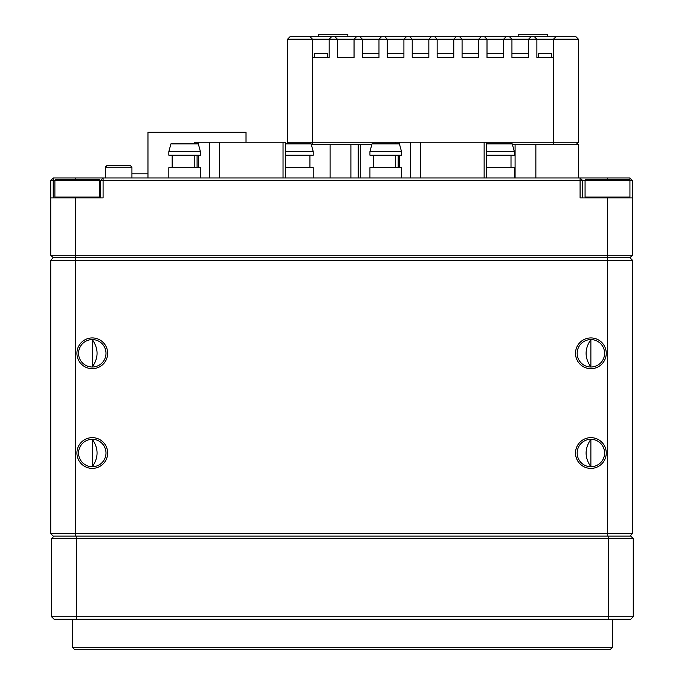 <?xml version="1.0" encoding="UTF-8"?>
<svg xmlns="http://www.w3.org/2000/svg" width="684" height="684" viewBox="0 0 684 684"><rect width="100%" height="100%" fill="white"/><g stroke="black" fill="none" stroke-linecap="round" stroke-linejoin="round"><path stroke-width="1.03" d="M612.488 647.303L609.991 649.8L74.838 649.8L72.342 647.303L612.488 647.303L612.488 619.217M72.342 647.303L72.342 619.217M51.565 538.616L51.565 616.729L76.497 616.729L76.497 536.119L630.768 536.119L633.264 538.616L51.565 538.616L54.062 536.119M76.497 619.217L76.497 616.729L633.264 616.729L630.768 619.217L54.062 619.217L51.565 616.729M633.264 616.729L633.264 538.616L630.768 536.119M92.289 437.649A15.373 15.373 0 0 1 107.662 453.022A15.373 15.373 0 0 1 92.289 468.395A15.373 15.373 0 0 1 76.916 453.022A15.373 15.373 0 0 1 92.289 437.649M92.118 466.727L92.289 466.736A13.714 13.714 0 0 0 105.994 453.022A13.714 13.714 0 0 0 92.289 439.308L92.289 466.736C98.658 457.553 98.658 448.413 92.289 439.308L92.118 439.308M590.882 437.649A15.373 15.373 0 0 1 606.255 453.022A15.373 15.373 0 0 1 590.882 468.395A15.373 15.373 0 0 1 575.509 453.022A15.373 15.373 0 0 1 590.882 437.649M591.053 439.308L590.882 439.308A13.714 13.714 0 0 0 577.168 453.022A13.714 13.714 0 0 0 590.882 466.736A13.714 13.714 0 0 0 604.596 453.022A13.714 13.714 0 0 0 590.882 439.308C584.512 448.49 584.512 457.63 590.882 466.736L591.053 466.727M590.882 337.93A15.373 15.373 0 0 1 606.255 353.303A15.373 15.373 0 0 1 590.882 368.676A15.373 15.373 0 0 1 575.509 353.303A15.373 15.373 0 0 1 590.882 337.93M591.053 339.589L590.882 339.589A13.714 13.714 0 0 0 577.168 353.303A13.714 13.714 0 0 0 590.882 367.009A13.714 13.714 0 0 0 604.596 353.303A13.714 13.714 0 0 0 590.882 339.589C584.512 348.772 584.512 357.912 590.882 367.009L591.053 367.009M92.289 337.93A15.373 15.373 0 0 1 107.662 353.303A15.373 15.373 0 0 1 92.289 368.676A15.373 15.373 0 0 1 76.916 353.303A15.373 15.373 0 0 1 92.289 337.93M92.118 367.009L92.289 367.009A13.714 13.714 0 0 0 105.994 353.303A13.714 13.714 0 0 0 92.289 339.589L92.289 367.009C98.658 357.835 98.658 348.695 92.289 339.589L92.118 339.589M590.882 466.736L590.882 439.308M590.882 367.009L590.882 339.589M50.736 533.631L607.503 533.631L607.503 536.119L53.232 536.119L50.736 533.631L50.736 260.228L53.232 257.74L629.938 257.74L632.435 260.228L632.435 533.631L629.938 536.119M632.435 260.228L50.736 260.228M629.109 179.627L585.897 179.627L629.109 179.627A0.829 0.829 0 0 1 629.938 180.456L632.435 180.456L632.435 255.243L629.938 257.74L607.503 257.74L607.503 533.631L632.435 533.631M92.289 339.589A13.714 13.714 0 0 0 78.575 353.303A13.714 13.714 0 0 0 92.289 367.009M92.289 439.308A13.714 13.714 0 0 0 78.575 453.022A13.714 13.714 0 0 0 92.289 466.736M358.202 144.726L358.202 177.96M535.863 177.96L535.863 144.726L578.416 144.726L578.416 177.96M50.736 255.243L607.503 255.243L607.503 257.74L53.232 257.74L50.736 255.243L50.736 180.456L53.232 177.96L629.938 177.96L632.435 180.456M311.374 144.726L330.124 144.726L330.124 177.96M585.897 179.627A0.829 0.829 0 0 0 585.068 180.456L582.571 180.456L580.083 177.96L580.083 197.907L632.435 197.907M582.571 197.907L582.571 180.456L103.087 180.456L103.087 197.907L75.668 197.907L75.668 536.119M629.938 197.907L629.938 197.077A0.829 0.829 0 0 1 629.109 197.907M50.736 197.907L75.668 197.907M55.72 179.627L98.932 179.627L55.72 179.627A0.829 0.829 0 0 0 54.891 180.456L53.232 180.456L53.232 197.907M100.599 197.907L100.599 180.456L99.761 180.456L99.761 197.077A0.829 0.829 0 0 1 98.932 197.907M607.503 197.907L607.503 255.243L632.435 255.243M50.736 180.456L53.232 180.456L53.232 177.96M100.599 180.456L103.087 180.456L103.087 177.96L100.599 180.456M629.938 180.456L585.068 180.456L585.068 197.077L629.938 197.077L629.938 177.96M360.28 144.726L360.28 177.96M147.966 177.96L147.966 132.26L246.018 132.26L246.018 142.229M105.336 167.161L131.927 167.161L130.259 165.494L106.995 165.494L105.336 167.161L105.336 177.96M131.927 167.161L131.927 177.96M598.32 179.627L590.771 179.627M585.068 197.077A0.829 0.829 0 0 0 585.897 197.907M615.609 179.627L624.236 179.627M614.027 179.627L607.503 179.627L607.503 177.96M61.628 179.627L77.326 179.627M98.932 179.627A0.829 0.829 0 0 1 99.761 180.456L54.891 180.456L54.891 197.077A0.829 0.829 0 0 0 55.72 197.907M94.059 179.627L85.432 179.627M86.526 179.627L83.85 179.627M289.229 143.888L287.571 142.229L287.571 39.185L290.059 36.697L575.928 36.697L578.416 39.185L578.416 142.229L575.928 144.726M506.117 36.697L503.629 39.185L503.629 57.465L487.008 57.465L487.008 39.185L478.697 39.185L478.697 57.465L462.076 57.465L462.076 39.185L453.766 39.185L453.766 57.465L437.153 57.465L437.153 39.185L428.842 39.185L428.842 57.465L412.221 57.465L428.842 57.465L428.842 53.309L412.221 53.309L412.221 57.465L412.221 39.185L403.911 39.185L403.911 57.465L387.289 57.465L403.911 57.465L403.911 53.309L387.289 53.309L387.289 57.465L387.289 39.185L378.979 39.185L378.979 57.465L362.358 57.465L378.979 57.465L378.979 53.309L362.358 53.309L362.358 57.465L362.358 39.185L354.047 39.185L354.047 57.465L337.426 57.465L337.426 39.185L329.124 39.185L329.124 57.465L312.502 57.465L312.502 39.185L312.502 142.229L578.416 142.229M512.478 144.726L553.484 144.726L553.484 57.465L536.872 57.465L536.872 39.185L528.561 39.185L528.561 57.465L511.94 57.465L511.94 39.185L487.008 39.185L484.511 36.697M531.049 36.697L528.561 39.185L511.94 39.185L509.443 36.697M331.612 36.697L329.124 39.185L287.571 39.185L287.571 57.465M356.544 36.697L354.047 39.185L337.426 39.185L334.938 36.697M431.33 36.697L428.842 39.185L412.221 39.185L409.725 36.697M456.262 36.697L453.766 39.185L437.153 39.185L434.656 36.697M481.194 36.697L478.697 39.185L462.076 39.185L459.588 36.697M406.399 36.697L403.911 39.185L387.289 39.185L384.793 36.697M381.475 36.697L378.979 39.185L362.358 39.185L359.869 36.697M371.788 144.726L312.502 144.726L312.502 142.229L287.571 142.229M575.783 36.697L578.416 39.185L536.872 39.185L534.375 36.697M553.484 57.465L553.484 39.185L555.981 36.697L553.484 39.185M551.646 57.465L551.646 53.309L538.71 53.309L538.71 57.465M551.646 53.309L538.71 53.309M528.561 53.309L511.94 53.309M503.629 53.309L487.008 53.309L487.008 57.465L503.629 57.465L503.629 53.309M478.697 53.309L462.076 53.309L462.076 57.465L478.697 57.465L478.697 53.309M453.766 53.309L437.153 53.309L437.153 57.465L453.766 57.465L453.766 53.309M327.277 57.465L327.277 53.309L314.349 53.309L314.349 57.465M290.204 36.697L287.571 39.185M312.502 39.185L310.006 36.697L312.502 39.185M547.251 36.697L547.251 34.2L518.173 34.2L518.173 36.697M347.814 34.2L347.814 36.697L347.814 34.2L318.735 34.2L318.735 36.697M147.966 173.804L131.927 173.804M200.412 177.96L200.412 167.674L168.837 167.674L168.837 177.96M313.229 177.96L313.229 167.674L285.467 167.674M197.086 167.674L197.086 155.208L168.837 155.208L168.837 151.643L200.412 151.643L200.412 155.208L168.837 155.208M309.912 167.674L309.912 155.208L285.467 155.208L313.229 155.208L313.229 151.643L285.467 151.643M197.086 155.208L200.412 155.208M309.912 155.208L313.229 155.208M200.412 151.643L198.334 143.888L170.915 143.888L168.837 151.643M313.229 151.643L311.152 143.888L285.467 143.888M194.239 143.888L194.239 142.229L209.569 142.229L209.569 177.96M285.467 177.96L285.467 142.229L209.569 142.229M401.517 177.96L401.517 167.674L369.933 167.674L369.933 177.96M514.334 177.96L514.334 167.674L486.572 167.674M398.191 167.674L398.191 155.208L369.933 155.208L369.933 151.643L401.517 151.643L401.517 155.208L369.933 155.208M511.008 167.674L511.008 155.208L486.572 155.208L514.334 155.208L514.334 151.643L486.572 151.643M398.191 155.208L401.517 155.208M511.008 155.208L514.334 155.208M401.517 151.643L399.439 143.888L372.011 143.888L369.933 151.643M514.334 151.643L512.256 143.888L486.572 143.888M395.335 143.888L395.335 142.229L410.665 142.229L410.665 177.96M486.572 177.96L486.572 142.229L410.665 142.229M608.332 619.217L608.332 536.119M515.086 144.726L515.086 177.96M350.901 144.726L350.901 177.96M75.668 177.96L75.668 179.627M99.761 197.077L54.891 197.077M219.598 142.229L219.598 177.96M283.039 177.96L283.039 142.229M198.394 167.674L198.394 155.208M198.394 144.102L198.394 142.229M420.694 142.229L420.694 177.96M484.135 177.96L484.135 142.229M399.49 167.674L399.49 155.208M399.49 144.102L399.49 142.229M194.239 155.208L194.239 167.674M172.163 167.674L172.163 155.208M395.335 155.208L395.335 167.674M373.259 167.674L373.259 155.208"/></g></svg>
